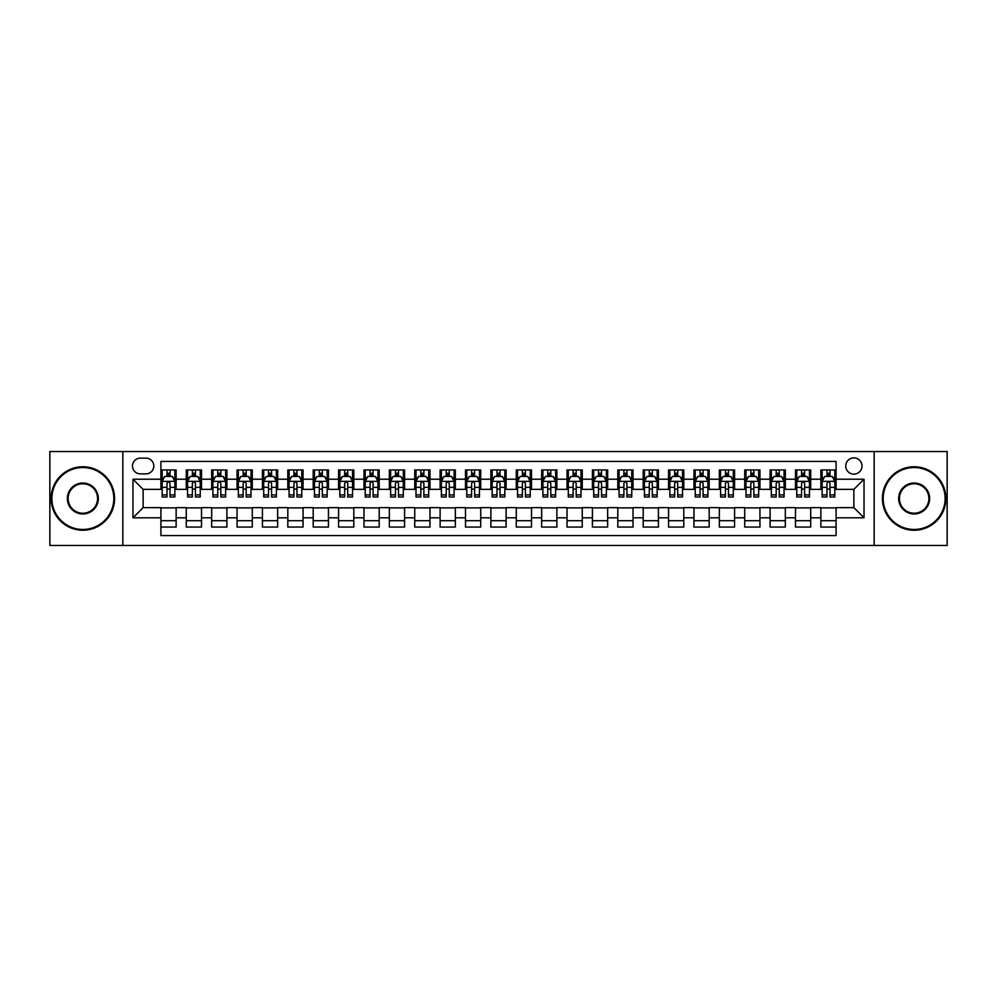 <?xml version="1.0" encoding="UTF-8"?>
<svg xmlns="http://www.w3.org/2000/svg" width="997" height="997" viewBox="0 0 997 997"><rect width="100%" height="100%" fill="white"/><g stroke="black" fill="none" stroke-linecap="round" stroke-linejoin="round"><path stroke-width="1.5" d="M853.868 457.885A8.126 8.126 0 0 0 845.743 466.01A8.126 8.126 0 0 0 853.868 474.136A8.126 8.126 0 0 0 861.994 466.01A8.126 8.126 0 0 0 853.868 457.885M874.17 545.459L947.15 545.459L947.15 451.541L874.17 451.541L874.17 545.459L122.83 545.459L122.83 451.541L49.85 451.541L49.85 545.459L122.83 545.459M836.097 469.948L820.867 469.948L820.867 479.208L810.711 479.208L810.711 489.365L820.867 489.365L820.867 479.208M810.711 479.208L810.711 469.948L795.481 469.948L795.481 479.208L785.337 479.208L785.337 489.365L795.481 489.365L795.481 479.208M785.337 479.208L785.337 469.948L770.095 469.948L770.095 479.208L759.951 479.208L759.951 489.365L770.095 489.365L770.095 479.208M759.951 479.208L759.951 469.948L744.722 469.948L744.722 479.208L734.565 479.208L734.565 489.365L744.722 489.365L744.722 479.208M734.565 479.208L734.565 469.948L719.336 469.948L719.336 479.208L709.179 479.208L709.179 489.365L719.336 489.365L719.336 479.208M709.179 479.208L709.179 469.948L693.949 469.948L693.949 479.208L683.792 479.208L683.792 489.365L693.949 489.365L693.949 479.208M683.792 479.208L683.792 469.948L668.563 469.948L668.563 479.208L658.419 479.208L658.419 489.365L668.563 489.365L668.563 479.208M658.419 479.208L658.419 469.948L643.19 469.948L643.19 479.208L633.033 479.208L633.033 489.365L643.19 489.365L643.19 479.208M633.033 479.208L633.033 469.948L617.804 469.948L617.804 479.208L607.647 479.208L607.647 489.365L617.804 489.365L617.804 479.208M607.647 479.208L607.647 469.948L592.417 469.948L592.417 479.208L582.26 479.208L582.26 489.365L592.417 489.365L592.417 479.208M582.26 479.208L582.26 469.948L567.031 469.948L567.031 479.208L556.887 479.208L556.887 489.365L567.031 489.365L567.031 479.208M556.887 479.208L556.887 469.948L541.658 469.948L541.658 479.208L531.501 479.208L531.501 489.365L541.658 489.365L541.658 479.208M531.501 479.208L531.501 469.948L516.272 469.948L516.272 479.208L506.115 479.208L506.115 489.365L516.272 489.365L516.272 479.208M506.115 479.208L506.115 469.948L490.885 469.948L490.885 479.208L480.728 479.208L480.728 489.365L490.885 489.365L490.885 479.208M480.728 479.208L480.728 469.948L465.499 469.948L465.499 479.208L455.342 479.208L455.342 489.365L465.499 489.365L465.499 479.208M455.342 479.208L455.342 469.948L440.113 469.948L440.113 479.208L429.969 479.208L429.969 489.365L440.113 489.365L440.113 479.208M429.969 479.208L429.969 469.948L414.74 469.948L414.74 479.208L404.583 479.208L404.583 489.365L414.74 489.365L414.74 479.208M404.583 479.208L404.583 469.948L389.353 469.948L389.353 479.208L379.196 479.208L379.196 489.365L389.353 489.365L389.353 479.208M379.196 479.208L379.196 469.948L363.967 469.948L363.967 479.208L353.81 479.208L353.81 489.365L363.967 489.365L363.967 479.208M353.81 479.208L353.81 469.948L338.581 469.948L338.581 479.208L328.437 479.208L328.437 489.365L338.581 489.365L338.581 479.208M328.437 479.208L328.437 469.948L313.208 469.948L313.208 479.208L303.051 479.208L303.051 489.365L313.208 489.365L313.208 479.208M303.051 479.208L303.051 469.948L287.821 469.948L287.821 479.208L277.665 479.208L277.665 489.365L287.821 489.365L287.821 479.208M277.665 479.208L277.665 469.948L262.435 469.948L262.435 479.208L252.278 479.208L252.278 489.365L262.435 489.365L262.435 479.208M252.278 479.208L252.278 469.948L237.049 469.948L237.049 479.208L226.905 479.208L226.905 489.365L237.049 489.365L237.049 479.208M226.905 479.208L226.905 469.948L211.663 469.948L211.663 479.208L201.519 479.208L201.519 489.365L211.663 489.365L211.663 479.208M201.519 479.208L201.519 469.948L186.289 469.948L186.289 489.365L176.133 489.365L176.133 469.948L160.903 469.948M160.903 527.052L176.133 527.052L176.133 507.635L186.289 507.635L186.289 527.052L201.519 527.052L201.519 507.635L211.663 507.635L211.663 517.792L201.519 517.792M211.663 517.792L211.663 527.052L226.905 527.052L226.905 507.635L237.049 507.635L237.049 517.792L226.905 517.792M237.049 517.792L237.049 527.052L252.278 527.052L252.278 507.635L262.435 507.635L262.435 517.792L252.278 517.792M262.435 517.792L262.435 527.052L277.665 527.052L277.665 507.635L287.821 507.635L287.821 517.792L277.665 517.792M287.821 517.792L287.821 527.052L303.051 527.052L303.051 507.635L313.208 507.635L313.208 517.792L303.051 517.792M313.208 517.792L313.208 527.052L328.437 527.052L328.437 507.635L338.581 507.635L338.581 517.792L328.437 517.792M338.581 517.792L338.581 527.052L353.81 527.052L353.81 507.635L363.967 507.635L363.967 517.792L353.81 517.792M363.967 517.792L363.967 527.052L379.196 527.052L379.196 507.635L389.353 507.635L389.353 517.792L379.196 517.792M389.353 517.792L389.353 527.052L404.583 527.052L404.583 507.635L414.74 507.635L414.74 517.792L404.583 517.792M414.74 517.792L414.74 527.052L429.969 527.052L429.969 507.635L440.113 507.635L440.113 517.792L429.969 517.792M440.113 517.792L440.113 527.052L455.342 527.052L455.342 507.635L465.499 507.635L465.499 517.792L455.342 517.792M465.499 517.792L465.499 527.052L480.728 527.052L480.728 507.635L490.885 507.635L490.885 517.792L480.728 517.792M490.885 517.792L490.885 527.052L506.115 527.052L506.115 507.635L516.272 507.635L516.272 517.792L506.115 517.792M516.272 517.792L516.272 527.052L531.501 527.052L531.501 507.635L541.658 507.635L541.658 517.792L531.501 517.792M541.658 517.792L541.658 527.052L556.887 527.052L556.887 507.635L567.031 507.635L567.031 517.792L556.887 517.792M567.031 517.792L567.031 527.052L582.26 527.052L582.26 507.635L592.417 507.635L592.417 517.792L582.26 517.792M592.417 517.792L592.417 527.052L607.647 527.052L607.647 507.635L617.804 507.635L617.804 517.792L607.647 517.792M617.804 517.792L617.804 527.052L633.033 527.052L633.033 507.635L643.19 507.635L643.19 517.792L633.033 517.792M643.19 517.792L643.19 527.052L658.419 527.052L658.419 507.635L668.563 507.635L668.563 517.792L658.419 517.792M668.563 517.792L668.563 527.052L683.792 527.052L683.792 507.635L693.949 507.635L693.949 517.792L683.792 517.792M693.949 517.792L693.949 527.052L709.179 527.052L709.179 507.635L719.336 507.635L719.336 517.792L709.179 517.792M719.336 517.792L719.336 527.052L734.565 527.052L734.565 507.635L744.722 507.635L744.722 517.792L734.565 517.792M744.722 517.792L744.722 527.052L759.951 527.052L759.951 507.635L770.095 507.635L770.095 517.792L759.951 517.792M770.095 517.792L770.095 527.052L785.337 527.052L785.337 507.635L795.481 507.635L795.481 517.792L785.337 517.792M795.481 517.792L795.481 527.052L810.711 527.052L810.711 507.635L820.867 507.635L820.867 517.792L810.711 517.792M140.34 473.874L145.923 473.874A7.864 7.864 0 0 0 153.8 466.01A7.864 7.864 0 0 0 145.923 458.146L140.34 458.146A7.864 7.864 0 0 0 132.476 466.01A7.864 7.864 0 0 0 140.34 473.874M874.17 451.541L122.83 451.541M836.097 479.208L836.097 461.437L160.903 461.437L160.903 489.365L143.132 489.365L143.132 507.635L160.903 507.635L160.903 535.563L836.097 535.563L836.097 507.635L853.868 507.635L853.868 489.365L836.097 489.365L836.097 479.208L864.025 479.208L864.025 517.792L836.097 517.792M160.903 517.792L132.975 517.792L132.975 479.208L160.903 479.208M820.867 517.792L820.867 527.052L836.097 527.052M160.903 476.292L162.175 476.292M166.998 476.292L170.038 476.292M174.861 476.292L176.133 476.292M160.903 489.103L162.175 489.103M166.998 489.103L170.038 489.103M174.861 489.103L176.133 489.103M160.903 507.897L176.133 507.897M160.903 520.708L176.133 520.708M186.289 489.103L187.561 489.103M192.371 489.103L195.424 489.103M200.247 489.103L201.519 489.103M186.289 476.292L187.561 476.292M192.371 476.292L195.424 476.292M200.247 476.292L201.519 476.292M186.289 507.897L201.519 507.897M186.289 520.708L201.519 520.708M211.663 507.897L226.905 507.897M211.663 520.708L226.905 520.708M211.663 476.292L212.934 476.292M217.757 476.292L220.811 476.292M225.634 476.292L226.905 476.292M211.663 489.103L212.934 489.103M217.757 489.103L220.811 489.103M225.634 489.103L226.905 489.103M237.049 507.897L252.278 507.897M237.049 520.708L252.278 520.708M237.049 476.292L238.32 476.292M243.143 476.292L246.184 476.292M251.007 476.292L252.278 476.292M237.049 489.103L238.32 489.103M243.143 489.103L246.184 489.103M251.007 489.103L252.278 489.103M262.435 507.897L277.665 507.897M262.435 520.708L277.665 520.708M262.435 476.292L263.707 476.292M268.529 476.292L271.57 476.292M276.393 476.292L277.665 476.292M262.435 489.103L263.707 489.103M268.529 489.103L271.57 489.103M276.393 489.103L277.665 489.103M287.821 507.897L303.051 507.897M287.821 520.708L303.051 520.708M287.821 476.292L289.093 476.292M293.916 476.292L296.956 476.292M301.779 476.292L303.051 476.292M287.821 489.103L289.093 489.103M293.916 489.103L296.956 489.103M301.779 489.103L303.051 489.103M313.208 507.897L328.437 507.897M313.208 520.708L328.437 520.708M313.208 476.292L314.466 476.292M319.289 476.292L322.343 476.292M327.166 476.292L328.437 476.292M313.208 489.103L314.466 489.103M319.289 489.103L322.343 489.103M327.166 489.103L328.437 489.103M338.581 507.897L353.81 507.897M338.581 520.708L353.81 520.708M338.581 476.292L339.852 476.292M344.675 476.292L347.729 476.292M352.552 476.292L353.81 476.292M338.581 489.103L339.852 489.103M344.675 489.103L347.729 489.103M352.552 489.103L353.81 489.103M363.967 507.897L379.196 507.897M363.967 520.708L379.196 520.708M363.967 476.292L365.238 476.292M370.061 476.292L373.102 476.292M377.925 476.292L379.196 476.292M363.967 489.103L365.238 489.103M370.061 489.103L373.102 489.103M377.925 489.103L379.196 489.103M389.353 507.897L404.583 507.897M389.353 520.708L404.583 520.708M389.353 476.292L390.625 476.292M395.448 476.292L398.488 476.292M403.311 476.292L404.583 476.292M389.353 489.103L390.625 489.103M395.448 489.103L398.488 489.103M403.311 489.103L404.583 489.103M414.74 507.897L429.969 507.897M414.74 520.708L429.969 520.708M414.74 476.292L415.998 476.292M420.821 476.292L423.875 476.292M428.698 476.292L429.969 476.292M414.74 489.103L415.998 489.103M420.821 489.103L423.875 489.103M428.698 489.103L429.969 489.103M440.113 507.897L455.342 507.897M440.113 520.708L455.342 520.708M440.113 476.292L441.384 476.292M446.207 476.292L449.261 476.292M454.084 476.292L455.342 476.292M440.113 489.103L441.384 489.103M446.207 489.103L449.261 489.103M454.084 489.103L455.342 489.103M465.499 507.897L480.728 507.897M465.499 520.708L480.728 520.708M465.499 476.292L466.77 476.292M471.593 476.292L474.634 476.292M479.457 476.292L480.728 476.292M465.499 489.103L466.77 489.103M471.593 489.103L474.634 489.103M479.457 489.103L480.728 489.103M490.885 507.897L506.115 507.897M490.885 520.708L506.115 520.708M490.885 476.292L492.157 476.292M496.98 476.292L500.02 476.292M504.843 476.292L506.115 476.292M490.885 489.103L492.157 489.103M496.98 489.103L500.02 489.103M504.843 489.103L506.115 489.103M516.272 507.897L531.501 507.897M516.272 520.708L531.501 520.708M516.272 476.292L517.543 476.292M522.366 476.292L525.407 476.292M530.23 476.292L531.501 476.292M516.272 489.103L517.543 489.103M522.366 489.103L525.407 489.103M530.23 489.103L531.501 489.103M541.658 507.897L556.887 507.897M541.658 520.708L556.887 520.708M541.658 476.292L542.916 476.292M547.739 476.292L550.793 476.292M555.616 476.292L556.887 476.292M541.658 489.103L542.916 489.103M547.739 489.103L550.793 489.103M555.616 489.103L556.887 489.103M567.031 507.897L582.26 507.897M567.031 520.708L582.26 520.708M567.031 476.292L568.302 476.292M573.125 476.292L576.179 476.292M581.002 476.292L582.26 476.292M567.031 489.103L568.302 489.103M573.125 489.103L576.179 489.103M581.002 489.103L582.26 489.103M592.417 507.897L607.647 507.897M592.417 520.708L607.647 520.708M592.417 476.292L593.689 476.292M598.512 476.292L601.552 476.292M606.375 476.292L607.647 476.292M592.417 489.103L593.689 489.103M598.512 489.103L601.552 489.103M606.375 489.103L607.647 489.103M617.804 507.897L633.033 507.897M617.804 520.708L633.033 520.708M617.804 476.292L619.075 476.292M623.898 476.292L626.939 476.292M631.762 476.292L633.033 476.292M617.804 489.103L619.075 489.103M623.898 489.103L626.939 489.103M631.762 489.103L633.033 489.103M643.19 507.897L658.419 507.897M643.19 520.708L658.419 520.708M643.19 476.292L644.448 476.292M649.271 476.292L652.325 476.292M657.148 476.292L658.419 476.292M643.19 489.103L644.448 489.103M649.271 489.103L652.325 489.103M657.148 489.103L658.419 489.103M668.563 507.897L683.792 507.897M668.563 520.708L683.792 520.708M668.563 476.292L669.834 476.292M674.657 476.292L677.711 476.292M682.534 476.292L683.792 476.292M668.563 489.103L669.834 489.103M674.657 489.103L677.711 489.103M682.534 489.103L683.792 489.103M693.949 507.897L709.179 507.897M693.949 520.708L709.179 520.708M693.949 476.292L695.221 476.292M700.044 476.292L703.084 476.292M707.907 476.292L709.179 476.292M693.949 489.103L695.221 489.103M700.044 489.103L703.084 489.103M707.907 489.103L709.179 489.103M719.336 507.897L734.565 507.897M719.336 520.708L734.565 520.708M719.336 476.292L720.607 476.292M725.43 476.292L728.471 476.292M733.293 476.292L734.565 476.292M719.336 489.103L720.607 489.103M725.43 489.103L728.471 489.103M733.293 489.103L734.565 489.103M744.722 507.897L759.951 507.897M744.722 520.708L759.951 520.708M744.722 476.292L745.993 476.292M750.816 476.292L753.857 476.292M758.68 476.292L759.951 476.292M744.722 489.103L745.993 489.103M750.816 489.103L753.857 489.103M758.68 489.103L759.951 489.103M770.095 507.897L785.337 507.897M770.095 520.708L785.337 520.708M770.095 476.292L771.366 476.292M776.189 476.292L779.243 476.292M784.066 476.292L785.337 476.292M770.095 489.103L771.366 489.103M776.189 489.103L779.243 489.103M784.066 489.103L785.337 489.103M795.481 507.897L810.711 507.897M795.481 520.708L810.711 520.708M795.481 476.292L796.753 476.292M801.576 476.292L804.629 476.292M809.439 476.292L810.711 476.292M795.481 489.103L796.753 489.103M801.576 489.103L804.629 489.103M809.439 489.103L810.711 489.103M820.867 507.897L836.097 507.897M820.867 520.708L836.097 520.708M820.867 476.292L822.139 476.292M826.962 476.292L830.003 476.292M834.825 476.292L836.097 476.292M820.867 489.103L822.139 489.103M826.962 489.103L830.003 489.103M834.825 489.103L836.097 489.103M143.132 489.365L132.975 479.208M143.132 507.635L132.975 517.792M864.025 479.208L853.868 489.365M864.025 517.792L853.868 507.635M170.038 473.239L166.998 473.239M174.861 494.911L170.038 494.911L170.038 496.98L174.861 496.98L174.861 481.489L172.319 476.416L164.704 476.416L162.175 481.489L162.175 496.98L166.998 496.98L166.998 494.911L162.175 494.911M162.175 481.489L162.175 469.948M174.861 481.489L174.861 469.948M166.998 476.416L166.998 469.948M170.038 469.948L170.038 476.416M170.038 494.911L170.038 483.395C169.029 481.439 168.007 481.439 166.998 483.395L166.998 494.911M82.851 467.531A30.969 30.969 0 0 0 51.881 498.5A30.969 30.969 0 0 0 82.851 529.469A30.969 30.969 0 0 0 113.82 498.5A30.969 30.969 0 0 0 82.851 467.531M82.851 530.23A31.73 31.73 0 0 1 51.121 498.5A31.73 31.73 0 0 1 82.851 466.77A31.73 31.73 0 0 1 114.58 498.5A31.73 31.73 0 0 1 82.851 530.23M82.851 483.022A15.478 15.478 0 0 1 98.329 498.5A15.478 15.478 0 0 1 82.851 513.978A15.478 15.478 0 0 1 67.36 498.5A15.478 15.478 0 0 1 82.851 483.022M82.851 513.218A14.718 14.718 0 0 0 97.569 498.5A14.718 14.718 0 0 0 82.851 483.782A14.718 14.718 0 0 0 68.12 498.5A14.718 14.718 0 0 0 82.851 513.218M914.149 467.531A30.969 30.969 0 0 0 883.18 498.5A30.969 30.969 0 0 0 914.149 529.469A30.969 30.969 0 0 0 945.119 498.5A30.969 30.969 0 0 0 914.149 467.531M914.149 530.23A31.73 31.73 0 0 1 882.42 498.5A31.73 31.73 0 0 1 914.149 466.77A31.73 31.73 0 0 1 945.879 498.5A31.73 31.73 0 0 1 914.149 530.23M914.149 483.022A15.478 15.478 0 0 1 929.64 498.5A15.478 15.478 0 0 1 914.149 513.978A15.478 15.478 0 0 1 898.671 498.5A15.478 15.478 0 0 1 914.149 483.022M914.149 513.218A14.718 14.718 0 0 0 928.88 498.5A14.718 14.718 0 0 0 914.149 483.782A14.718 14.718 0 0 0 899.431 498.5A14.718 14.718 0 0 0 914.149 513.218M195.424 473.239L192.371 473.239M200.247 494.911L195.424 494.911L195.424 496.98L200.247 496.98L200.247 481.489L197.705 476.416L190.091 476.416L187.561 481.489L187.561 496.98L192.371 496.98L192.371 494.911L187.561 494.911M187.561 481.489L187.561 469.948M200.247 481.489L200.247 469.948M192.371 476.416L192.371 469.948M195.424 469.948L195.424 476.416M195.424 494.911L195.424 483.395C194.415 481.439 193.393 481.439 192.371 483.395L192.371 494.911M220.811 473.239L217.757 473.239M225.634 494.911L220.811 494.911L220.811 496.98L225.634 496.98L225.634 481.489L223.091 476.416L215.477 476.416L212.934 481.489L212.934 496.98L217.757 496.98L217.757 494.911L212.934 494.911M212.934 481.489L212.934 469.948M225.634 481.489L225.634 469.948M217.757 476.416L217.757 469.948M220.811 469.948L220.811 476.416M220.811 494.911L220.811 483.395C219.789 481.439 218.779 481.439 217.757 483.395L217.757 494.911M246.184 473.239L243.143 473.239M251.007 494.911L246.184 494.911L246.184 496.98L251.007 496.98L251.007 481.489L248.477 476.416L240.863 476.416L238.32 481.489L238.32 496.98L243.143 496.98L243.143 494.911L238.32 494.911M238.32 481.489L238.32 469.948M251.007 481.489L251.007 469.948M243.143 476.416L243.143 469.948M246.184 469.948L246.184 476.416M246.184 494.911L246.184 483.395C245.175 481.439 244.165 481.439 243.143 483.395L243.143 494.911M271.57 473.239L268.529 473.239M276.393 494.911L271.57 494.911L271.57 496.98L276.393 496.98L276.393 481.489L273.863 476.416L266.249 476.416L263.707 481.489L263.707 496.98L268.529 496.98L268.529 494.911L263.707 494.911M263.707 481.489L263.707 469.948M276.393 481.489L276.393 469.948M268.529 476.416L268.529 469.948M271.57 469.948L271.57 476.416M271.57 494.911L271.57 483.395C270.561 481.439 269.539 481.439 268.529 483.395L268.529 494.911M296.956 473.239L293.916 473.239M301.779 494.911L296.956 494.911L296.956 496.98L301.779 496.98L301.779 481.489L299.237 476.416L291.623 476.416L289.093 481.489L289.093 496.98L293.916 496.98L293.916 494.911L289.093 494.911M289.093 481.489L289.093 469.948M301.779 481.489L301.779 469.948M293.916 476.416L293.916 469.948M296.956 469.948L296.956 476.416M296.956 494.911L296.956 483.395C295.947 481.439 294.925 481.439 293.916 483.395L293.916 494.911M322.343 473.239L319.289 473.239M327.166 494.911L322.343 494.911L322.343 496.98L327.166 496.98L327.166 481.489L324.623 476.416L317.009 476.416L314.466 481.489L314.466 496.98L319.289 496.98L319.289 494.911L314.466 494.911M314.466 481.489L314.466 469.948M327.166 481.489L327.166 469.948M319.289 476.416L319.289 469.948M322.343 469.948L322.343 476.416M322.343 494.911L322.343 483.395C321.321 481.439 320.311 481.439 319.289 483.395L319.289 494.911M347.729 473.239L344.675 473.239M352.552 494.911L347.729 494.911L347.729 496.98L352.552 496.98L352.552 481.489L350.009 476.416L342.395 476.416L339.852 481.489L339.852 496.98L344.675 496.98L344.675 494.911L339.852 494.911M339.852 481.489L339.852 469.948M352.552 481.489L352.552 469.948M344.675 476.416L344.675 469.948M347.729 469.948L347.729 476.416M347.729 494.911L347.729 483.395C346.707 481.439 345.697 481.439 344.675 483.395L344.675 494.911M373.102 473.239L370.061 473.239M377.925 494.911L373.102 494.911L373.102 496.98L377.925 496.98L377.925 481.489L375.395 476.416L367.781 476.416L365.238 481.489L365.238 496.98L370.061 496.98L370.061 494.911L365.238 494.911M365.238 481.489L365.238 469.948M377.925 481.489L377.925 469.948M370.061 476.416L370.061 469.948M373.102 469.948L373.102 476.416M373.102 494.911L373.102 483.395C372.093 481.439 371.071 481.439 370.061 483.395L370.061 494.911M398.488 473.239L395.448 473.239M403.311 494.911L398.488 494.911L398.488 496.98L403.311 496.98L403.311 481.489L400.769 476.416L393.154 476.416L390.625 481.489L390.625 496.98L395.448 496.98L395.448 494.911L390.625 494.911M390.625 481.489L390.625 469.948M403.311 481.489L403.311 469.948M395.448 476.416L395.448 469.948M398.488 469.948L398.488 476.416M398.488 494.911L398.488 483.395C397.479 481.439 396.457 481.439 395.448 483.395L395.448 494.911M423.875 473.239L420.821 473.239M428.698 494.911L423.875 494.911L423.875 496.98L428.698 496.98L428.698 481.489L426.155 476.416L418.541 476.416L415.998 481.489L415.998 496.98L420.821 496.98L420.821 494.911L415.998 494.911M415.998 481.489L415.998 469.948M428.698 481.489L428.698 469.948M420.821 476.416L420.821 469.948M423.875 469.948L423.875 476.416M423.875 494.911L423.875 483.395C422.865 481.439 421.843 481.439 420.821 483.395L420.821 494.911M449.261 473.239L446.207 473.239M454.084 494.911L449.261 494.911L449.261 496.98L454.084 496.98L454.084 481.489L451.541 476.416L443.927 476.416L441.384 481.489L441.384 496.98L446.207 496.98L446.207 494.911L441.384 494.911M441.384 481.489L441.384 469.948M454.084 481.489L454.084 469.948M446.207 476.416L446.207 469.948M449.261 469.948L449.261 476.416M449.261 494.911L449.261 483.395C448.239 481.439 447.229 481.439 446.207 483.395L446.207 494.911M474.634 473.239L471.593 473.239M479.457 494.911L474.634 494.911L474.634 496.98L479.457 496.98L479.457 481.489L476.927 476.416L469.313 476.416L466.77 481.489L466.77 496.98L471.593 496.98L471.593 494.911L466.77 494.911M466.77 481.489L466.77 469.948M479.457 481.489L479.457 469.948M471.593 476.416L471.593 469.948M474.634 469.948L474.634 476.416M474.634 494.911L474.634 483.395C473.625 481.439 472.615 481.439 471.593 483.395L471.593 494.911M500.02 473.239L496.98 473.239M504.843 494.911L500.02 494.911L500.02 496.98L504.843 496.98L504.843 481.489L502.314 476.416L494.686 476.416L492.157 481.489L492.157 496.98L496.98 496.98L496.98 494.911L492.157 494.911M492.157 481.489L492.157 469.948M504.843 481.489L504.843 469.948M496.98 476.416L496.98 469.948M500.02 469.948L500.02 476.416M500.02 494.911L500.02 483.395C499.011 481.439 497.989 481.439 496.98 483.395L496.98 494.911M525.407 473.239L522.366 473.239M530.23 494.911L525.407 494.911L525.407 496.98L530.23 496.98L530.23 481.489L527.687 476.416L520.073 476.416L517.543 481.489L517.543 496.98L522.366 496.98L522.366 494.911L517.543 494.911M517.543 481.489L517.543 469.948M530.23 481.489L530.23 469.948M522.366 476.416L522.366 469.948M525.407 469.948L525.407 476.416M525.407 494.911L525.407 483.395C524.397 481.439 523.375 481.439 522.366 483.395L522.366 494.911M550.793 473.239L547.739 473.239M555.616 494.911L550.793 494.911L550.793 496.98L555.616 496.98L555.616 481.489L553.073 476.416L545.459 476.416L542.916 481.489L542.916 496.98L547.739 496.98L547.739 494.911L542.916 494.911M542.916 481.489L542.916 469.948M555.616 481.489L555.616 469.948M547.739 476.416L547.739 469.948M550.793 469.948L550.793 476.416M550.793 494.911L550.793 483.395C549.771 481.439 548.761 481.439 547.739 483.395L547.739 494.911M576.179 473.239L573.125 473.239M581.002 494.911L576.179 494.911L576.179 496.98L581.002 496.98L581.002 481.489L578.459 476.416L570.845 476.416L568.302 481.489L568.302 496.98L573.125 496.98L573.125 494.911L568.302 494.911M568.302 481.489L568.302 469.948M581.002 481.489L581.002 469.948M573.125 476.416L573.125 469.948M576.179 469.948L576.179 476.416M576.179 494.911L576.179 483.395C575.157 481.439 574.147 481.439 573.125 483.395L573.125 494.911M601.552 473.239L598.512 473.239M606.375 494.911L601.552 494.911L601.552 496.98L606.375 496.98L606.375 481.489L603.846 476.416L596.231 476.416L593.689 481.489L593.689 496.98L598.512 496.98L598.512 494.911L593.689 494.911M593.689 481.489L593.689 469.948M606.375 481.489L606.375 469.948M598.512 476.416L598.512 469.948M601.552 469.948L601.552 476.416M601.552 494.911L601.552 483.395C600.543 481.439 599.521 481.439 598.512 483.395L598.512 494.911M626.939 473.239L623.898 473.239M631.762 494.911L626.939 494.911L626.939 496.98L631.762 496.98L631.762 481.489L629.219 476.416L621.605 476.416L619.075 481.489L619.075 496.98L623.898 496.98L623.898 494.911L619.075 494.911M619.075 481.489L619.075 469.948M631.762 481.489L631.762 469.948M623.898 476.416L623.898 469.948M626.939 469.948L626.939 476.416M626.939 494.911L626.939 483.395C625.929 481.439 624.907 481.439 623.898 483.395L623.898 494.911M652.325 473.239L649.271 473.239M657.148 494.911L652.325 494.911L652.325 496.98L657.148 496.98L657.148 481.489L654.605 476.416L646.991 476.416L644.448 481.489L644.448 496.98L649.271 496.98L649.271 494.911L644.448 494.911M644.448 481.489L644.448 469.948M657.148 481.489L657.148 469.948M649.271 476.416L649.271 469.948M652.325 469.948L652.325 476.416M652.325 494.911L652.325 483.395C651.303 481.439 650.293 481.439 649.271 483.395L649.271 494.911M677.711 473.239L674.657 473.239M682.534 494.911L677.711 494.911L677.711 496.98L682.534 496.98L682.534 481.489L679.991 476.416L672.377 476.416L669.834 481.489L669.834 496.98L674.657 496.98L674.657 494.911L669.834 494.911M669.834 481.489L669.834 469.948M682.534 481.489L682.534 469.948M674.657 476.416L674.657 469.948M677.711 469.948L677.711 476.416M677.711 494.911L677.711 483.395C676.689 481.439 675.679 481.439 674.657 483.395L674.657 494.911M703.084 473.239L700.044 473.239M707.907 494.911L703.084 494.911L703.084 496.98L707.907 496.98L707.907 481.489L705.378 476.416L697.763 476.416L695.221 481.489L695.221 496.98L700.044 496.98L700.044 494.911L695.221 494.911M695.221 481.489L695.221 469.948M707.907 481.489L707.907 469.948M700.044 476.416L700.044 469.948M703.084 469.948L703.084 476.416M703.084 494.911L703.084 483.395C702.075 481.439 701.065 481.439 700.044 483.395L700.044 494.911M728.471 473.239L725.43 473.239M733.293 494.911L728.471 494.911L728.471 496.98L733.293 496.98L733.293 481.489L730.751 476.416L723.137 476.416L720.607 481.489L720.607 496.98L725.43 496.98L725.43 494.911L720.607 494.911M720.607 481.489L720.607 469.948M733.293 481.489L733.293 469.948M725.43 476.416L725.43 469.948M728.471 469.948L728.471 476.416M728.471 494.911L728.471 483.395C727.461 481.439 726.439 481.439 725.43 483.395L725.43 494.911M753.857 473.239L750.816 473.239M758.68 494.911L753.857 494.911L753.857 496.98L758.68 496.98L758.68 481.489L756.137 476.416L748.523 476.416L745.993 481.489L745.993 496.98L750.816 496.98L750.816 494.911L745.993 494.911M745.993 481.489L745.993 469.948M758.68 481.489L758.68 469.948M750.816 476.416L750.816 469.948M753.857 469.948L753.857 476.416M753.857 494.911L753.857 483.395C752.847 481.439 751.825 481.439 750.816 483.395L750.816 494.911M779.243 473.239L776.189 473.239M784.066 494.911L779.243 494.911L779.243 496.98L784.066 496.98L784.066 481.489L781.523 476.416L773.909 476.416L771.366 481.489L771.366 496.98L776.189 496.98L776.189 494.911L771.366 494.911M771.366 481.489L771.366 469.948M784.066 481.489L784.066 469.948M776.189 476.416L776.189 469.948M779.243 469.948L779.243 476.416M779.243 494.911L779.243 483.395C778.221 481.439 777.211 481.439 776.189 483.395L776.189 494.911M804.629 473.239L801.576 473.239M809.439 494.911L804.629 494.911L804.629 496.98L809.439 496.98L809.439 481.489L806.909 476.416L799.295 476.416L796.753 481.489L796.753 496.98L801.576 496.98L801.576 494.911L796.753 494.911M796.753 481.489L796.753 469.948M809.439 481.489L809.439 469.948M801.576 476.416L801.576 469.948M804.629 469.948L804.629 476.416M804.629 494.911L804.629 483.395C803.607 481.439 802.597 481.439 801.576 483.395L801.576 494.911M830.003 473.239L826.962 473.239M834.825 494.911L830.003 494.911L830.003 496.98L834.825 496.98L834.825 481.489L832.296 476.416L824.681 476.416L822.139 481.489L822.139 496.98L826.962 496.98L826.962 494.911L822.139 494.911M822.139 481.489L822.139 469.948M834.825 481.489L834.825 469.948M826.962 476.416L826.962 469.948M830.003 469.948L830.003 476.416M830.003 494.911L830.003 483.395C828.993 481.439 827.971 481.439 826.962 483.395L826.962 494.911M186.289 517.792L176.133 517.792M186.289 479.208L176.133 479.208M174.799 481.364L162.237 481.364M162.175 477.812L164.007 477.812M173.017 477.812L174.861 477.812M166.998 487.371L162.175 487.371M174.861 487.371L170.038 487.371M170.038 474.859L166.998 474.859M200.185 481.364L187.623 481.364M187.561 477.812L189.393 477.812M198.403 477.812L200.247 477.812M192.371 487.371L187.561 487.371M200.247 487.371L195.424 487.371M195.424 474.859L192.371 474.859M225.571 481.364L212.997 481.364M212.934 477.812L214.779 477.812M223.789 477.812L225.634 477.812M217.757 487.371L212.934 487.371M225.634 487.371L220.811 487.371M220.811 474.859L217.757 474.859M250.945 481.364L238.383 481.364M238.32 477.812L240.165 477.812M249.175 477.812L251.007 477.812M243.143 487.371L238.32 487.371M251.007 487.371L246.184 487.371M246.184 474.859L243.143 474.859M276.331 481.364L263.769 481.364M263.707 477.812L265.538 477.812M274.561 477.812L276.393 477.812M268.529 487.371L263.707 487.371M276.393 487.371L271.57 487.371M271.57 474.859L268.529 474.859M301.717 481.364L289.155 481.364M289.093 477.812L290.925 477.812M299.935 477.812L301.779 477.812M293.916 487.371L289.093 487.371M301.779 487.371L296.956 487.371M296.956 474.859L293.916 474.859M327.103 481.364L314.529 481.364M314.466 477.812L316.311 477.812M325.321 477.812L327.166 477.812M319.289 487.371L314.466 487.371M327.166 487.371L322.343 487.371M322.343 474.859L319.289 474.859M352.477 481.364L339.915 481.364M339.852 477.812L341.697 477.812M350.707 477.812L352.552 477.812M344.675 487.371L339.852 487.371M352.552 487.371L347.729 487.371M347.729 474.859L344.675 474.859M377.863 481.364L365.301 481.364M365.238 477.812L367.083 477.812M376.093 477.812L377.925 477.812M370.061 487.371L365.238 487.371M377.925 487.371L373.102 487.371M373.102 474.859L370.061 474.859M403.249 481.364L390.687 481.364M390.625 477.812L392.457 477.812M401.467 477.812L403.311 477.812M395.448 487.371L390.625 487.371M403.311 487.371L398.488 487.371M398.488 474.859L395.448 474.859M428.635 481.364L416.073 481.364M415.998 477.812L417.843 477.812M426.853 477.812L428.698 477.812M420.821 487.371L415.998 487.371M428.698 487.371L423.875 487.371M423.875 474.859L420.821 474.859M454.021 481.364L441.447 481.364M441.384 477.812L443.229 477.812M452.239 477.812L454.084 477.812M446.207 487.371L441.384 487.371M454.084 487.371L449.261 487.371M449.261 474.859L446.207 474.859M479.395 481.364L466.833 481.364M466.77 477.812L468.615 477.812M477.625 477.812L479.457 477.812M471.593 487.371L466.77 487.371M479.457 487.371L474.634 487.371M474.634 474.859L471.593 474.859M504.781 481.364L492.219 481.364M492.157 477.812L493.989 477.812M503.011 477.812L504.843 477.812M496.98 487.371L492.157 487.371M504.843 487.371L500.02 487.371M500.02 474.859L496.98 474.859M530.167 481.364L517.605 481.364M517.543 477.812L519.375 477.812M528.385 477.812L530.23 477.812M522.366 487.371L517.543 487.371M530.23 487.371L525.407 487.371M525.407 474.859L522.366 474.859M555.553 481.364L542.979 481.364M542.916 477.812L544.761 477.812M553.771 477.812L555.616 477.812M547.739 487.371L542.916 487.371M555.616 487.371L550.793 487.371M550.793 474.859L547.739 474.859M580.927 481.364L568.365 481.364M568.302 477.812L570.147 477.812M579.157 477.812L581.002 477.812M573.125 487.371L568.302 487.371M581.002 487.371L576.179 487.371M576.179 474.859L573.125 474.859M606.313 481.364L593.751 481.364M593.689 477.812L595.533 477.812M604.543 477.812L606.375 477.812M598.512 487.371L593.689 487.371M606.375 487.371L601.552 487.371M601.552 474.859L598.512 474.859M631.699 481.364L619.137 481.364M619.075 477.812L620.907 477.812M629.917 477.812L631.762 477.812M623.898 487.371L619.075 487.371M631.762 487.371L626.939 487.371M626.939 474.859L623.898 474.859M657.085 481.364L644.523 481.364M644.448 477.812L646.293 477.812M655.303 477.812L657.148 477.812M649.271 487.371L644.448 487.371M657.148 487.371L652.325 487.371M652.325 474.859L649.271 474.859M682.471 481.364L669.897 481.364M669.834 477.812L671.679 477.812M680.689 477.812L682.534 477.812M674.657 487.371L669.834 487.371M682.534 487.371L677.711 487.371M677.711 474.859L674.657 474.859M707.845 481.364L695.283 481.364M695.221 477.812L697.065 477.812M706.075 477.812L707.907 477.812M700.044 487.371L695.221 487.371M707.907 487.371L703.084 487.371M703.084 474.859L700.044 474.859M733.231 481.364L720.669 481.364M720.607 477.812L722.439 477.812M731.462 477.812L733.293 477.812M725.43 487.371L720.607 487.371M733.293 487.371L728.471 487.371M728.471 474.859L725.43 474.859M758.617 481.364L746.055 481.364M745.993 477.812L747.825 477.812M756.835 477.812L758.68 477.812M750.816 487.371L745.993 487.371M758.68 487.371L753.857 487.371M753.857 474.859L750.816 474.859M784.003 481.364L771.429 481.364M771.366 477.812L773.211 477.812M782.221 477.812L784.066 477.812M776.189 487.371L771.366 487.371M784.066 487.371L779.243 487.371M779.243 474.859L776.189 474.859M809.377 481.364L796.815 481.364M796.753 477.812L798.597 477.812M807.607 477.812L809.439 477.812M801.576 487.371L796.753 487.371M809.439 487.371L804.629 487.371M804.629 474.859L801.576 474.859M834.763 481.364L822.201 481.364M822.139 477.812L823.983 477.812M832.994 477.812L834.825 477.812M826.962 487.371L822.139 487.371M834.825 487.371L830.003 487.371M830.003 474.859L826.962 474.859"/></g></svg>
